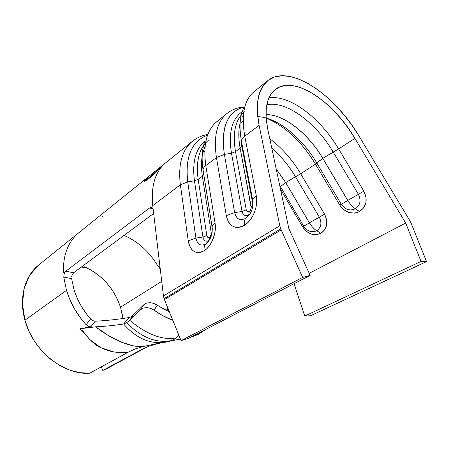 <?xml version="1.0" encoding="UTF-8"?>
<svg xmlns="http://www.w3.org/2000/svg" width="449" height="449" viewBox="0 0 449 449"><rect width="100%" height="100%" fill="white"/><g stroke="black" fill="none" stroke-linecap="round" stroke-linejoin="round"><path stroke-width="0.67" d="M38.816 264.904L38.373 265.269C24.673 276.258 18.712 298.215 24.948 320.199L66.486 290.346L24.948 320.199C32.861 350.748 63.831 375.358 89.761 373.186L128.257 352.168L114.057 351.999L100.857 347.7L89.665 339.495L82.902 331.137L79.849 328.797L90.922 326.754L88.369 326.372L86.096 324.739C76.914 314.569 70.381 303.103 66.486 290.346L63.764 277.112L64.179 273.66L65.756 271.202L149.601 207.966L152.969 208.92L149.601 207.966L150.836 207.416L151.964 207.634L152.823 208.605L153.272 210.183L163.447 295.919L164.076 298.692L280.748 228.911L302.665 277.409L281.175 229.91L164.401 299.562L164.076 298.692L181.059 340.651L302.665 277.409L181.059 340.651L188.771 338.215L310.147 275.372L188.771 338.215L181.059 340.651L164.401 299.562L281.175 229.91L279.806 225.768L163.447 295.919L164.076 298.692L280.748 228.911L279.806 225.768L163.447 295.919L152.727 205.608L180.363 184.769C178 164.463 182.019 149.972 192.413 141.3L192.902 140.907C182.159 149.489 177.978 164.109 180.363 184.769L188.238 240.838L188.984 244.222L190.208 247.174L191.863 249.571L193.895 251.322L196.235 252.355L198.8 252.613L201.483 252.08L204.188 250.767L206.798 248.712L209.217 245.996L211.344 242.724L214.364 235.035L215.138 230.943L215.049 223.074L205.794 165.586L216.446 157.554L226.302 215.621L227.205 219.129L228.636 222.154L230.55 224.584L232.879 226.318L235.545 227.289L238.441 227.441L241.467 226.756L244.503 225.258L247.421 222.985L250.11 220.027L252.456 216.502L254.358 212.54L255.739 208.314L256.536 203.986L256.721 199.743L256.289 195.758L244.756 136.204L259.112 125.372L279.806 225.768L259.112 125.372C255.144 103.708 257.967 88.851 267.57 80.814C288.836 63.163 334.494 94.004 359.318 136.58L409.634 220.319L359.318 136.58L352.083 125.479L344.102 114.995L335.526 105.347L326.524 96.737L317.275 89.362L307.969 83.413L298.815 79.063L290.026 76.47L281.82 75.769L274.446 77.054L268.115 80.382L263.063 85.753L259.488 93.111L257.563 102.321L257.412 113.17L259.112 125.372L244.756 136.204C240.9 112.935 244.744 97.573 256.295 90.103M191.42 336.845L198.464 334.309L191.42 336.845M204.329 330.161L198.626 333.113L204.329 330.161M124.019 235.428C138.253 241.568 149.669 252.007 158.261 266.745L159.861 265.701L158.261 266.745C149.669 252.007 138.253 241.568 124.019 235.428M207.247 134.554C201.753 135.576 196.808 137.821 192.413 141.3L165.799 162.712C155.219 171.535 150.864 185.835 152.727 205.608L153.272 210.183L152.312 207.904L149.601 207.966L65.756 271.202L73.614 272.768L153.665 213.466L73.614 272.768L72.036 275.186M71.644 276.915L72.031 275.203M146.492 303.126L150.045 302.648L153.799 303.389L157.234 305.135L154.108 310.186L162.617 315.602L172.803 320.289C166.63 318.044 160.394 314.676 154.108 310.186L157.234 305.135L163.588 309.058L169.38 311.842L153.799 303.389L150.045 302.648L146.526 303.114L143.742 304.792L133.027 315.305L129.722 320.305C146.851 334.499 162.308 340.381 176.081 337.962L172.865 340.263L176.081 337.962C162.308 340.381 146.851 334.499 129.722 320.305L126.584 322.775C142.047 338.086 157.476 343.912 172.865 340.263L169.121 341.481L172.865 340.263C157.476 343.912 142.047 338.086 126.584 322.775L123.582 323.965L129.407 317.482L131.181 316.764L133.027 315.305L131.181 316.764L129.407 317.482C118.558 319.323 107.148 320.575 95.171 321.237L92.926 320.681L90.586 318.975L92.988 320.709L95.171 321.237L90.922 326.754L88.475 326.417L86.096 324.739L90.586 318.975L86.09 324.739L81.769 319.649L74.281 308.519L69.831 299.578L66.486 290.346L63.764 277.112L71.644 278.633L73.973 289.543L71.644 278.616M84.244 266.757L84.143 266.712C101.727 274.558 113.85 288.062 120.517 307.223L161.724 281.388L120.517 307.223L118.02 300.611M160.158 270.298L159.552 267.318L160.158 270.298M159.906 266.061L159.552 267.318L159.906 266.061M122.953 318.566L120.517 307.223L122.605 315.944M167.348 306.835L166.708 310.652L167.354 306.841M79.046 232.531C68.13 241.551 62.922 255.026 63.421 272.964L65.756 271.202L63.421 272.964C62.922 255.094 68.096 241.641 78.94 232.616L38.653 265.039M143.298 308.053L146.879 307.587L150.656 308.368L154.108 310.186L150.656 308.368L146.879 307.587L143.332 308.042L140.52 309.731L129.722 320.305L126.584 322.775L123.582 323.965C137.203 339.5 152.374 345.343 169.093 341.493M169.133 341.481C152.402 345.354 137.214 339.517 123.582 323.965C114.776 325.407 105.442 326.361 95.581 326.821C105.442 326.361 114.776 325.407 123.582 323.965L129.407 317.482C118.558 319.323 107.148 320.575 95.171 321.237L90.922 326.754L79.849 328.797L95.581 326.821L108.288 335.51L121.342 342.166L133.46 345.865L143.057 346.566L161.045 342.71L143.057 346.566L135.127 348.957L128.257 352.168L89.761 373.186L79.922 372.681L69.848 370.133L59.919 365.581L50.513 359.155L41.998 351.079L34.719 341.638L28.961 331.21L24.948 320.199L22.467 303.883L24.117 288.561L29.612 275.394L38.406 265.241M107.535 368.242L102.787 370.447L101.294 366.889L102.787 370.447L107.423 368.292M114.804 294.258L110.931 288.247L106.458 282.69L101.457 277.673M96.013 273.289L90.21 269.613M165.906 162.628C155.253 171.434 150.864 185.763 152.727 205.608L180.363 184.769L187.727 181.896L194.451 180.812C192.082 162.246 195.568 149.001 204.918 141.081C195.568 149.001 192.082 162.246 194.451 180.812L187.727 181.896L195.938 238.116L202.942 237.016L194.451 180.812L198.177 179.364L202.353 176.266C200.608 164.542 201.489 154.782 205.002 146.98C201.489 154.782 200.608 164.542 202.353 176.266L211.238 232.773L210.923 235.321L209.498 237.212L207.803 237.341L206.837 235.646L198.177 179.364L202.353 176.266L203.661 173.959L203.122 170.345L212.164 227.424C212.725 234.58 210.559 240.114 205.659 244.015C200.613 246.479 197.375 244.514 195.938 238.116L202.942 237.016C203.824 240.827 205.771 241.989 208.785 240.507L205.659 244.015L208.785 240.507C205.771 241.989 203.824 240.827 202.942 237.016L194.451 180.812L198.177 179.364L206.837 235.646L202.942 237.016L206.837 235.646C207.247 237.369 208.134 237.891 209.498 237.212L208.785 240.507L209.498 237.212C210.806 236.163 211.389 234.681 211.238 232.773L202.353 176.266L203.661 173.959L203.122 170.345C201.382 158.901 201.977 149.158 204.907 141.126M279.648 185.224L303.737 226.223L302.654 226.936C307.711 234.148 313.8 236.275 320.917 233.3L316.758 230.752L320.917 233.3C327.226 228.732 328.432 222.345 324.548 214.145L319.301 217.131C322.068 222.945 321.22 227.486 316.758 230.752C311.707 232.891 307.363 231.381 303.737 226.223L302.654 226.936L280.485 189.175L302.654 226.936L306.274 231.246L311 233.98L316.135 234.715L320.917 233.3L324.599 229.933L326.603 225.106L326.591 219.55L324.548 214.145L300.684 173.752C292.164 159.49 281.871 147.839 269.804 138.786C281.871 147.839 292.164 159.49 300.684 173.752L315.439 164.115L300.684 173.752L295.453 176.704C288.864 165.614 280.979 156.117 271.802 148.215C280.979 156.117 288.864 165.614 295.453 176.704L319.301 217.131L324.548 214.145L300.684 173.752L285.704 182.608L276.202 168.987M242.679 116.527L243.274 116.325L242.679 116.527M266.15 118.087C285.188 126.175 301.616 141.519 315.439 164.115L339.831 205.221L343.687 209.7L348.772 212.489L354.34 213.146L359.565 211.546L363.634 207.898L365.901 202.74L365.991 196.858L363.87 191.184L338.647 148.961L354.878 138.365L405.7 223.041L421.027 261.43L426.55 261.61L411.273 223.596L426.55 261.61L310.618 315.731L426.55 261.61L421.027 261.43L304.776 316.057L421.027 261.43L405.7 223.041L309.209 273.312L405.7 223.041L354.878 138.365L338.647 148.961C320.58 118.182 289.627 94.346 268.889 97.921C289.627 94.346 320.58 118.182 338.647 148.961L333.18 152.043C315.984 122.656 286.108 100.284 266.785 104.842C286.108 100.284 315.984 122.656 333.18 152.043L358.386 194.305L363.87 191.184L338.647 148.961L322.758 158.374C308.267 133.65 283.942 114.226 266.004 114.635C283.942 114.226 308.267 133.65 322.758 158.374L347.812 200.439L322.758 158.374L315.439 164.115C301.616 141.519 285.188 126.175 266.15 118.087M244.082 106.884L238.537 107.822C234.26 108.883 230.399 110.768 226.97 113.485L216.788 121.679C206.613 130.182 202.948 144.819 205.794 165.586L216.446 157.554C213.382 136.597 216.889 121.909 226.97 113.485L227.531 113.041C217.041 121.331 213.342 136.17 216.446 157.554L224.382 154.394L231.488 153.244C228.317 132.803 231.869 118.968 242.146 111.722M91.231 319.57C83.172 310.708 77.424 300.701 73.973 289.543L77.177 298.192L81.493 306.527L86.809 314.339L91.22 319.559M168.078 310.164L167.511 309.675L167.297 307.846L167.904 308.199L167.297 307.846L167.23 308.744L168.044 310.147M145.061 348.048L141.491 349.597L102.787 370.447L141.491 349.597L148.49 346.398L148.288 345.938L148.49 346.398L155.91 344.114L148.49 346.398L141.491 349.597L145.089 348.042L107.423 368.309M180.436 339.124L172.192 340.589L180.436 339.124M162.386 342.632L155.91 344.114L162.386 342.632M176.081 337.962L178.921 335.386L176.081 337.962M129.722 320.305L133.027 315.305L143.742 304.792L140.52 309.731L129.722 320.305M143.742 304.792L140.52 309.731M135.127 348.957L128.257 352.168C118.491 353.352 109.36 351.864 100.857 347.7C92.062 343.855 87.168 335.661 79.849 328.797L95.581 326.821C95.474 326.462 104.971 335.044 121.342 342.166C137.815 348.463 142.889 346.134 143.057 346.566L135.127 348.957M149.068 178.405L145.908 180.644L144.264 181.194L144.421 180.296L147.94 177.114L144.241 180.56C143.697 181.935 145.308 181.216 149.068 178.405L165.294 163.133C161.264 166.383 154.125 174.437 149.068 178.405M267.559 80.82L253.943 91.781C244.166 99.959 241.102 114.764 244.756 136.204C242.544 137.922 241.461 139.701 241.511 141.542L252.776 200.664C253.539 208.128 251.187 214.021 245.721 218.332C240.058 221.144 236.365 219.235 234.631 212.618L242.05 211.451L231.488 153.244L224.382 154.394L234.631 212.618L242.05 211.451C243.117 215.391 245.339 216.513 248.712 214.818L245.721 218.332L250.183 213.567L248.712 214.818C245.339 216.513 243.117 215.391 242.05 211.451L231.488 153.244C228.294 132.528 231.97 118.603 242.522 111.475M409.634 220.319L411.273 223.596L409.634 220.319M310.618 315.731L304.776 316.057L294.022 283.723L304.776 316.057L310.618 315.731M267.722 128.97C264.085 109.764 266.554 96.625 275.136 89.559C293.489 74.517 333.175 101.109 354.878 138.365L348.503 128.577L341.459 119.35L333.899 110.864L325.968 103.315L317.83 96.883L309.67 91.725L301.655 87.998L293.994 85.832L286.877 85.332L280.507 86.578L275.08 89.604L270.781 94.391L267.778 100.879L266.206 108.944L266.173 118.39L267.722 128.97L288.83 228.53L267.722 128.97M310.147 275.372L288.83 228.53L310.147 275.372L302.665 277.409L310.147 275.372M71.644 278.633L63.764 277.112M73.614 272.768L65.756 271.202L64.179 273.66M241.236 115.039C234.664 123.077 232.756 135.284 235.506 151.65L240.148 148.204C238.374 138.528 238.363 130.148 240.12 123.077C238.363 130.148 238.374 138.528 240.148 148.204L251.221 208.039L250.2 210.598L249.296 211.445L247.388 211.659L246.265 209.93L235.506 151.65L240.148 148.204L241.73 145.622L241.511 141.542C238.93 127.224 239.755 115.763 243.987 107.159M265.999 114.596C283.942 114.147 308.306 133.583 322.814 158.334L347.812 200.439C350.029 204.093 352.544 206.871 355.367 208.785L359.565 211.546C366.513 206.568 367.944 199.777 363.87 191.184L358.386 194.305C361.288 200.4 360.283 205.227 355.367 208.785C349.833 211.159 345.141 209.661 341.296 204.289L339.831 205.221C345.197 212.736 351.769 214.847 359.565 211.546L355.367 208.785C360.283 205.227 361.288 200.4 358.386 194.305L347.823 200.389L358.386 194.305L333.18 152.043L322.814 158.334C308.306 133.583 283.942 114.147 265.999 114.596M244.032 107.019C227.362 111.582 220.813 127.376 224.382 154.394C220.992 130.681 225.841 115.483 238.941 108.804M245.025 111.453C235.557 118.749 232.386 132.152 235.506 151.65L246.265 209.93C246.759 211.715 247.769 212.22 249.296 211.445C250.761 210.284 251.389 208.712 251.182 206.725L252.894 204.357L252.983 204.901L252.776 200.664L252.894 204.357L241.73 145.622L241.511 141.542C241.461 139.701 242.544 137.922 244.756 136.204L256.289 195.758C253.943 197.364 252.77 198.997 252.776 200.664C252.77 198.997 253.943 197.364 256.289 195.758C258.501 206.012 252.725 220.347 244.503 225.258C243.998 222.261 244.402 219.954 245.721 218.332C244.402 219.954 243.998 222.261 244.503 225.258C235.119 229.798 229.052 226.582 226.302 215.621L234.631 212.618L224.382 154.394L216.446 157.554L226.302 215.621L234.631 212.618C236.365 219.235 240.058 221.144 245.721 218.332M241.107 122.504L243.145 120.775M266.15 118.042C283.835 122.947 303.861 141.07 316.685 162.83L341.296 204.289L339.831 205.221L315.439 164.115L316.685 162.83L341.296 204.289C345.141 209.661 349.833 211.159 355.367 208.785C352.544 206.871 350.029 204.093 347.812 200.439L341.296 204.289L347.762 200.428L322.758 158.374L316.685 162.83C301.61 137.085 276.326 116.779 257.047 116.633M241.511 141.542L252.776 200.664M235.506 151.65L231.488 153.244L235.506 151.65M246.265 209.93L242.05 211.451L246.265 209.93M249.296 211.445L248.712 214.818L249.296 211.445M252.894 204.357L251.182 206.725L240.148 148.204L241.73 145.622L252.894 204.357M203.577 145.527C197.958 153.71 196.162 164.991 198.177 179.364C195.798 161.163 199.16 148.176 208.263 140.408M276.174 168.852L285.755 182.575L309.423 222.867C311.522 226.358 313.963 228.99 316.758 230.752C321.22 227.486 322.068 222.945 319.301 217.131L309.428 222.822L319.301 217.131L295.453 176.704L285.755 182.575M206.843 135.48C191.465 141.598 185.095 157.071 187.727 181.896C185.134 158.581 190.707 143.444 204.452 136.485M212.287 228.423L203.661 173.959L212.287 228.423M203.33 171.658L203.661 173.959M280.423 186.526L280.024 186.992L280.423 186.526L303.737 226.223C307.363 231.381 311.707 232.891 316.758 230.752C313.963 228.99 311.522 226.358 309.423 222.867L303.737 226.223L309.378 222.85L285.704 182.608L280.423 186.526L285.704 182.608M203.756 152.065L204.761 150.937M203.122 170.345L212.164 227.424C211.995 225.954 212.955 224.506 215.049 223.074L205.794 165.586C203.812 167.129 202.92 168.712 203.122 170.345C202.92 168.712 203.812 167.129 205.794 165.586C202.808 143.04 207.286 127.819 219.23 119.922M205.659 244.015C200.613 246.479 197.375 244.514 195.938 238.116L188.238 240.838L195.938 238.116L187.727 181.896L180.363 184.769L188.238 240.838C190.511 251.429 195.826 254.735 204.188 250.767C203.795 247.882 204.284 245.631 205.659 244.015C204.284 245.631 203.795 247.882 204.188 250.767C211.524 246.4 216.833 232.958 215.049 223.074C212.955 224.506 211.995 225.954 212.164 227.424M102.821 216.654L101.985 216.149M146.194 179.162L144.443 181.211L146.194 179.168M146.615 179.213C146.307 180.088 147.541 179.471 150.308 177.361L146.604 179.594M148.849 176.356L146.318 178.786C145.863 179.796 147.115 179.173 150.073 176.923L150.381 177.232M148.406 176.715L146.262 179.235L150.073 176.923L164.463 163.829L150.073 176.923L150.421 177.271M82.841 267.604L81.331 267.048L82.841 267.604L86.5 267.733M39.332 264.338L40.371 263.658L39.332 264.338M40.169 263.877L40.713 263.479M198.318 334.387L205.451 329.583M198.054 334.522L190.314 337.418M78.962 232.604L146.874 177.944M168.392 310.259L167.606 309.804M144.572 180.913L144.241 180.56M148.647 176.524L163.543 164.536"/></g></svg>
